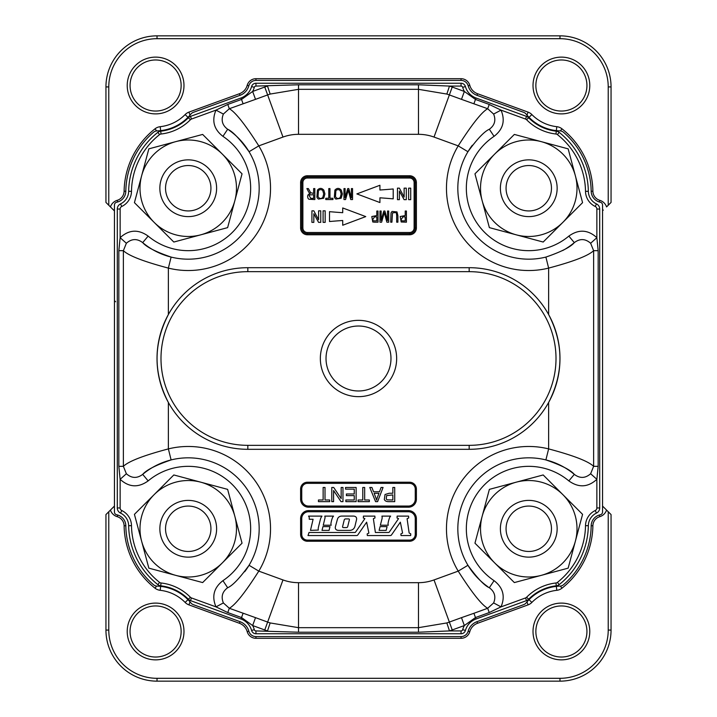 <?xml version="1.0" encoding="UTF-8"?>
<svg xmlns="http://www.w3.org/2000/svg" width="717" height="717" viewBox="0 0 717 717"><rect width="100%" height="100%" fill="white"/><g stroke="black" fill="none" stroke-linecap="round" stroke-linejoin="round"><path stroke-width="1.08" d="M105.946 630.073L105.946 514.573L114.451 506.059L113.636 506.874L114.451 506.059L113.636 506.874L114.451 506.874L113.636 506.874L110.436 510.083A10.217 10.217 0 0 0 117.212 516.67L117.696 515.039L117.212 516.67A9.662 9.662 0 0 1 124.113 525.767A81.155 81.155 0 0 0 155.015 588.182A10.217 10.217 0 0 0 160.205 590.315L160.644 586.372L160.205 590.315A41.434 41.434 0 0 1 185.147 602.441A10.217 10.217 0 0 0 188.93 604.879L239.442 623.279L240.025 621.675L193.357 604.673A5.673 5.673 0 0 1 190.883 602.916A45.404 45.404 0 0 0 157.032 586.112A5.673 5.673 0 0 1 153.51 584.74A79.453 79.453 0 0 1 125.816 525.74A11.364 11.364 0 0 0 116.728 514.788A2.841 2.841 0 0 1 114.451 512.01L114.451 204.99A2.841 2.841 0 0 1 116.728 202.212A11.364 11.364 0 0 0 125.816 191.26A79.453 79.453 0 0 1 153.51 132.26A5.673 5.673 0 0 1 157.032 130.888A45.404 45.404 0 0 0 190.883 114.084A5.673 5.673 0 0 1 193.357 112.327L240.025 95.325A14.188 14.188 0 0 0 248.844 85.798A7.376 7.376 0 0 1 255.951 80.403L461.049 80.403A7.376 7.376 0 0 1 468.156 85.798A14.188 14.188 0 0 0 476.975 95.325L523.643 112.327A5.673 5.673 0 0 1 526.117 114.084A45.404 45.404 0 0 0 559.968 130.888A5.673 5.673 0 0 1 563.49 132.26A79.453 79.453 0 0 1 591.184 191.26A11.364 11.364 0 0 0 600.272 202.212A2.841 2.841 0 0 1 602.549 204.99L602.549 512.01A2.841 2.841 0 0 1 600.272 514.788A11.364 11.364 0 0 0 591.184 525.74A79.453 79.453 0 0 1 563.49 584.74A5.673 5.673 0 0 1 559.968 586.112A45.404 45.404 0 0 0 526.117 602.916A5.673 5.673 0 0 1 523.643 604.673L476.975 621.675A14.188 14.188 0 0 0 468.156 631.202A7.376 7.376 0 0 1 461.049 636.597L255.951 636.597A7.376 7.376 0 0 1 248.844 631.202A14.188 14.188 0 0 0 240.025 621.675L193.357 604.673A5.673 5.673 0 0 1 190.883 602.916A45.404 45.404 0 0 0 157.032 586.112A5.673 5.673 0 0 1 153.51 584.74A79.453 79.453 0 0 1 125.816 525.74A11.364 11.364 0 0 0 116.728 514.788A2.841 2.841 0 0 1 114.451 512.01L114.451 204.99A2.841 2.841 0 0 1 116.728 202.212A11.364 11.364 0 0 0 125.816 191.26A79.453 79.453 0 0 1 153.51 132.26A5.673 5.673 0 0 1 157.032 130.888A45.404 45.404 0 0 0 190.883 114.084A5.673 5.673 0 0 1 193.357 112.327L240.025 95.325A14.188 14.188 0 0 0 248.844 85.798A7.376 7.376 0 0 1 255.951 80.403L461.049 80.403A7.376 7.376 0 0 1 468.156 85.798A14.188 14.188 0 0 0 476.975 95.325L523.643 112.327A5.673 5.673 0 0 1 526.117 114.084A45.404 45.404 0 0 0 559.968 130.888A5.673 5.673 0 0 1 563.49 132.26A79.453 79.453 0 0 1 591.184 191.26A11.364 11.364 0 0 0 600.272 202.212A2.841 2.841 0 0 1 602.549 204.99L602.549 512.01A2.841 2.841 0 0 1 600.272 514.788A11.364 11.364 0 0 0 591.184 525.74A79.453 79.453 0 0 1 563.49 584.74A5.673 5.673 0 0 1 559.968 586.112A45.404 45.404 0 0 0 526.117 602.916A5.673 5.673 0 0 1 523.643 604.673L476.975 621.675A14.188 14.188 0 0 0 468.156 631.202A7.376 7.376 0 0 1 461.049 636.597L255.951 636.597A7.376 7.376 0 0 1 248.844 631.202A14.188 14.188 0 0 0 240.025 621.675L239.442 623.279A12.485 12.485 0 0 1 247.204 631.659A9.079 9.079 0 0 0 255.951 638.3L461.049 638.3A9.079 9.079 0 0 0 469.796 631.659L468.156 631.202L469.796 631.659A12.485 12.485 0 0 1 477.558 623.279L528.071 604.879A10.217 10.217 0 0 0 531.853 602.441L529.021 599.654L531.853 602.441A41.434 41.434 0 0 1 556.795 590.315A10.217 10.217 0 0 0 561.985 588.182A81.155 81.155 0 0 0 592.887 525.767L591.184 525.74L592.887 525.767A9.662 9.662 0 0 1 599.788 516.67A10.217 10.217 0 0 0 606.564 510.083L611.054 514.573L611.054 630.073L608.222 630.073A48.245 48.245 0 0 1 559.977 678.309L157.023 678.309A48.245 48.245 0 0 1 108.778 630.073L108.778 511.741L110.436 510.083A10.217 10.217 0 0 0 117.212 516.67A9.662 9.662 0 0 1 124.113 525.767L125.816 525.74L124.113 525.767A81.155 81.155 0 0 0 155.015 588.182L156.673 586.085L155.015 588.182A10.217 10.217 0 0 0 160.205 590.315A41.434 41.434 0 0 1 185.147 602.441L187.979 599.654L185.147 602.441A10.217 10.217 0 0 0 188.93 604.879L190.023 601.877L188.93 604.879L239.442 623.279A12.485 12.485 0 0 1 247.204 631.659L248.844 631.202L247.204 631.659A9.079 9.079 0 0 0 255.951 638.3L255.951 636.597L255.951 638.3L461.049 638.3L461.049 636.597L461.049 638.3A9.079 9.079 0 0 0 469.796 631.659A12.485 12.485 0 0 1 477.558 623.279L476.975 621.675L477.558 623.279L528.071 604.879L526.977 601.877L528.071 604.879A10.217 10.217 0 0 0 531.853 602.441A41.434 41.434 0 0 1 556.795 590.315L556.356 586.372L556.795 590.315A10.217 10.217 0 0 0 561.985 588.182L560.327 586.085L561.985 588.182A81.155 81.155 0 0 0 592.887 525.767A9.662 9.662 0 0 1 599.788 516.67L599.304 515.039L599.788 516.67A10.217 10.217 0 0 0 606.564 510.083L611.054 514.573L611.054 630.073L608.222 630.073L608.222 511.741L608.222 630.073A48.245 48.245 0 0 1 559.977 678.309L157.023 678.309L157.023 681.15L157.023 678.309A48.245 48.245 0 0 1 108.778 630.073L108.778 511.741L105.946 514.573L105.946 630.073A51.077 51.077 0 0 0 157.023 681.15L559.977 681.15A51.077 51.077 0 0 0 611.054 630.073A51.077 51.077 0 0 1 559.977 681.15L157.023 681.15A51.077 51.077 0 0 1 105.946 630.073A51.077 51.077 0 0 0 157.023 681.15A51.077 51.077 0 0 1 105.946 630.073L108.778 630.073L105.946 630.073M113.636 210.126L105.946 202.427L105.946 86.927A51.077 51.077 0 0 1 157.023 35.85L559.977 35.85A51.077 51.077 0 0 1 611.054 86.927L611.054 202.427L606.564 206.917A10.217 10.217 0 0 0 599.788 200.33A9.662 9.662 0 0 1 592.887 191.233A81.155 81.155 0 0 0 561.985 128.818A10.217 10.217 0 0 0 556.795 126.685A41.434 41.434 0 0 1 531.853 114.559A10.217 10.217 0 0 0 528.071 112.121L477.558 93.721A12.485 12.485 0 0 1 469.796 85.341A9.079 9.079 0 0 0 461.049 78.7L255.951 78.7A9.079 9.079 0 0 0 247.204 85.341A12.485 12.485 0 0 1 239.442 93.721L188.93 112.121A10.217 10.217 0 0 0 185.147 114.559A41.434 41.434 0 0 1 160.205 126.685A10.217 10.217 0 0 0 155.015 128.818A81.155 81.155 0 0 0 124.113 191.233A9.662 9.662 0 0 1 117.212 200.33A10.217 10.217 0 0 0 110.436 206.917L105.946 202.427L105.946 86.927A51.077 51.077 0 0 1 157.023 35.85L559.977 35.85A51.077 51.077 0 0 1 611.054 86.927L611.054 202.427L606.564 206.917A10.217 10.217 0 0 0 599.788 200.33L599.304 201.961L599.788 200.33A9.662 9.662 0 0 1 592.887 191.233A81.155 81.155 0 0 0 561.985 128.818A10.217 10.217 0 0 0 556.795 126.685L556.356 130.628L556.795 126.685A41.434 41.434 0 0 1 531.853 114.559A10.217 10.217 0 0 0 528.071 112.121L477.558 93.721L476.975 95.325L477.558 93.721A12.485 12.485 0 0 1 469.796 85.341A9.079 9.079 0 0 0 461.049 78.7L255.951 78.7A9.079 9.079 0 0 0 247.204 85.341L248.844 85.798L247.204 85.341A12.485 12.485 0 0 1 239.442 93.721L188.93 112.121A10.217 10.217 0 0 0 185.147 114.559L187.979 117.346L185.147 114.559A41.434 41.434 0 0 1 160.205 126.685A10.217 10.217 0 0 0 155.015 128.818A81.155 81.155 0 0 0 124.113 191.233L125.816 191.26L124.113 191.233A9.662 9.662 0 0 1 117.212 200.33A10.217 10.217 0 0 0 110.436 206.917L114.451 210.941L113.636 210.126L114.451 210.126L113.636 210.126M602.549 506.059L606.564 510.083L602.549 506.059M155.598 657.032A25.543 25.543 0 0 0 177.717 618.717A25.543 25.543 0 0 0 133.487 618.717A25.543 25.543 0 0 0 155.598 657.032A25.543 25.543 0 0 0 177.717 618.717A25.543 25.543 0 0 0 133.487 618.717A25.543 25.543 0 0 0 155.598 657.032M561.402 657.032A25.543 25.543 0 0 0 583.513 618.717A25.543 25.543 0 0 0 539.283 618.717A25.543 25.543 0 0 0 561.402 657.032A25.543 25.543 0 0 0 583.513 618.717A25.543 25.543 0 0 0 539.283 618.717A25.543 25.543 0 0 0 561.402 657.032M155.598 111.054A25.543 25.543 0 0 0 177.717 72.74A25.543 25.543 0 0 0 133.487 72.74A25.543 25.543 0 0 0 155.598 111.054A25.543 25.543 0 0 0 177.717 72.74A25.543 25.543 0 0 0 133.487 72.74A25.543 25.543 0 0 0 155.598 111.054M561.402 111.054A25.543 25.543 0 0 0 583.513 72.74A25.543 25.543 0 0 0 539.283 72.74A25.543 25.543 0 0 0 561.402 111.054A25.543 25.543 0 0 0 583.513 72.74A25.543 25.543 0 0 0 539.283 72.74A25.543 25.543 0 0 0 561.402 111.054M561.402 113.886A28.375 28.375 0 0 0 585.977 71.324A28.375 28.375 0 0 0 536.818 71.324A28.375 28.375 0 0 0 561.402 113.886A28.375 28.375 0 0 0 585.977 71.324A28.375 28.375 0 0 0 536.818 71.324A28.375 28.375 0 0 0 561.402 113.886M155.598 113.886A28.375 28.375 0 0 0 180.182 71.324A28.375 28.375 0 0 0 131.023 71.324A28.375 28.375 0 0 0 155.598 113.886A28.375 28.375 0 0 0 180.182 71.324A28.375 28.375 0 0 0 131.023 71.324A28.375 28.375 0 0 0 155.598 113.886M155.598 659.864A28.375 28.375 0 0 0 180.182 617.301A28.375 28.375 0 0 0 131.023 617.301A28.375 28.375 0 0 0 155.598 659.864A28.375 28.375 0 0 0 180.182 617.301A28.375 28.375 0 0 0 131.023 617.301A28.375 28.375 0 0 0 155.598 659.864M561.402 659.864A28.375 28.375 0 0 0 585.977 617.301A28.375 28.375 0 0 0 536.818 617.301A28.375 28.375 0 0 0 561.402 659.864A28.375 28.375 0 0 0 585.977 617.301A28.375 28.375 0 0 0 536.818 617.301A28.375 28.375 0 0 0 561.402 659.864M227.63 489.37L173.819 474.959L154.128 494.649A48.245 48.245 0 0 0 141.634 541.245L148.849 568.151L175.755 575.366A48.245 48.245 0 0 0 234.835 516.276A48.245 48.245 0 0 0 154.128 494.649L134.429 514.349L141.634 541.245A48.245 48.245 0 0 0 175.755 575.366L202.651 582.571L242.041 543.181L227.63 489.37M172.188 512.709A22.702 22.702 0 0 1 210.162 522.89A22.702 22.702 0 0 1 182.36 550.692A22.702 22.702 0 0 1 172.188 512.709M168.172 508.703A28.375 28.375 0 0 1 215.647 521.42A28.375 28.375 0 0 1 180.89 556.177A28.375 28.375 0 0 1 168.172 508.703M410.724 199.676L410.724 188.15L408.636 188.15L408.636 199.676L410.724 199.676M334.355 197.13L334.884 190.095C337.035 187.827 339.168 187.845 341.283 190.139L342.385 193.931L341.149 198.25L335.906 199.084A4.553 4.553 0 0 1 334.355 197.13M335.466 196.628C336.891 198.824 338.505 199.075 340.288 197.381L341.158 193.913L340.261 190.767A2.68 2.68 0 0 0 335.897 190.776L335.466 196.628M328.78 188.589L329.963 188.589L329.963 198.268L332.93 198.268L332.93 199.559L325.796 199.559L325.796 198.268L328.78 198.268L328.78 188.589M310.793 198.349L313.634 198.349L313.634 194.719L309.807 194.925A1.542 1.542 0 0 0 309.117 195.553L310.793 198.349M314.826 188.589L314.826 199.559L308.991 199.254A2.33 2.33 0 0 1 308.014 198.233C307.127 195.804 307.844 194.253 310.165 193.581A3.119 3.119 0 0 1 309.403 192.981A7.573 7.573 0 0 1 308.462 191.582L306.894 188.589L308.391 188.589L310.64 192.676L313.634 193.465L313.634 188.589L314.826 188.589M323.699 198.25L318.456 199.084A4.553 4.553 0 0 1 316.896 197.13L317.434 190.095C319.576 187.827 321.709 187.845 323.833 190.139L324.926 193.931L323.699 198.25M318.581 219.76L318.581 210.834L320.75 210.834L320.75 222.36L318.581 222.36L313.831 213.756L313.831 222.36L311.913 222.36L311.913 210.834L313.831 210.834L318.581 219.76M323.699 193.913L322.811 190.767A2.68 2.68 0 0 0 318.438 190.776L318.007 196.628C319.441 198.824 321.046 199.075 322.829 197.381L323.699 193.913M374.57 222.189L372.768 221.983L371.809 216.525L376.81 215.575L376.81 211.031L378.02 211.031L378.02 222.189L374.57 222.189M387.538 220.531L387.538 211.031L388.704 211.031L388.704 222.189L386.884 222.189L384.285 212.644A169.257 169.257 0 0 1 383.792 214.428L381.605 222.189L379.974 222.189L379.974 211.031L381.139 211.031L381.139 220.379L383.801 211.031L384.895 211.031L387.538 220.531M396.689 215.754L396.456 213.558A1.981 1.981 0 0 0 395.685 212.528L392.504 212.904L391.921 222.189L390.702 222.189L391.016 213.083A3.065 3.065 0 0 1 392.172 211.443L397.003 211.927L397.899 215.745L397.899 222.189L396.689 222.189L396.689 215.754M402.873 220.881L405.213 220.881L405.213 216.892L402.846 216.892L400.946 220.056A1.461 1.461 0 0 0 401.565 220.702L402.873 220.881M405.213 211.031L406.422 211.031L406.422 222.189L401.179 221.983L400.211 216.525L405.213 215.575L405.213 211.031M384.321 499.489L385.038 494.497L389.206 493.242L392.844 493.242L392.844 487.47L394.717 487.47L394.717 501.658L389.367 501.658A13.193 13.193 0 0 1 387.207 501.524A4.293 4.293 0 0 1 385.459 500.86A3.495 3.495 0 0 1 384.321 499.489M392.844 499.991L392.844 494.918L386.588 495.59L386.275 499.023A2.106 2.106 0 0 0 387.458 499.857L392.844 499.991M408.448 510.603L408.448 511.741L308.552 511.741A6.811 6.811 0 0 0 301.749 518.552L301.749 534.443A5.673 5.673 0 0 0 307.423 540.116L409.577 540.116A5.673 5.673 0 0 0 415.251 534.443L415.251 518.552A6.811 6.811 0 0 0 408.448 511.741A6.811 6.811 0 0 1 415.251 518.552L416.389 518.552A7.95 7.95 0 0 0 408.448 510.603L308.552 510.603A7.95 7.95 0 0 0 300.611 518.552L300.611 534.443A6.811 6.811 0 0 0 307.423 541.254L409.577 541.254A6.811 6.811 0 0 0 416.389 534.443L416.389 518.552M300.611 499.247L301.749 499.247A6.811 6.811 0 0 0 308.552 506.059L408.448 506.059A6.811 6.811 0 0 0 415.251 499.247L415.251 489.039A5.673 5.673 0 0 0 409.577 483.357L307.423 483.357A5.673 5.673 0 0 0 301.749 489.039L301.749 499.247A6.811 6.811 0 0 0 308.552 506.059L308.552 507.197L408.448 507.197A7.95 7.95 0 0 0 416.389 499.247L416.389 489.039A6.811 6.811 0 0 0 409.577 482.227L307.423 482.227A6.811 6.811 0 0 0 300.611 489.039L300.611 499.247A7.95 7.95 0 0 0 308.552 507.197M313.096 519.269L310.479 530.374L318.348 530.078A3.63 3.63 0 0 1 318.214 529.029A8.496 8.496 0 0 1 318.465 527.094L320.382 519.386A8.703 8.703 0 0 1 321.978 516.115L308.543 516.115A2.769 2.769 0 0 1 309.26 517.97L309.26 519.269L313.096 519.269M329.058 530.383L329.99 526.619L322.955 526.619L322.014 530.383L329.058 530.383M332.303 518.122A27.739 27.739 0 0 0 330.976 523.276A3.71 3.71 0 0 0 331.191 525.22L323.242 525.22L325.034 517.826A3.702 3.702 0 0 0 324.783 516.115L333.522 516.115A6.059 6.059 0 0 0 332.303 518.122M354.969 526.17L356.483 519.888A11.669 5.127 144.5 0 0 353.185 516.079L341.83 516.079A10.271 6.417 50.4 0 0 337.393 519.395L335.475 526.403A11.526 5.109 -35.5 0 0 338.729 530.383L349.555 530.383A9.993 7.053 -129.6 0 0 354.969 526.17M345.657 518.911L348.507 518.911A2.187 1.138 147.2 0 1 349.376 519.861L347.709 526.565A3.433 2.026 -131.2 0 1 346.347 527.587L343.488 527.587A3.361 1.407 -34.9 0 1 342.601 526.583L344.223 519.995A3.468 2.097 48.8 0 1 345.657 518.911M573.833 243.027L574.317 242.624A70.947 70.947 0 0 1 573.833 243.027A70.947 70.947 0 0 0 574.308 242.624C579.928 238.403 585.368 238.618 590.638 243.26L593.622 250.672C588.325 255.745 573.331 261.553 548.63 268.095L545.888 257.08C561.115 251.864 570.589 247.042 574.308 242.624L568.85 236.099A62.433 62.433 0 0 1 478.813 225.676A62.433 62.433 0 0 1 494.067 136.338L489.335 129.257C484.405 131.372 477.271 138.856 467.941 151.717A70.947 70.947 0 0 0 545.888 257.08M489.335 129.257C494.685 125.323 496.119 120.259 493.628 114.066L487.677 108.724C481.645 112.112 471.822 124.498 458.208 145.874L467.941 151.717A70.947 70.947 0 0 1 472.324 145.255A70.947 70.947 0 0 0 467.941 151.717M590.638 243.26L596.867 237.677L596.867 209.032A2.841 2.841 0 0 0 595.244 206.469L596.463 203.906A5.673 5.673 0 0 1 599.708 209.032L599.708 507.968A5.673 5.673 0 0 1 596.463 513.094A14.197 14.197 0 0 0 588.343 525.695A76.62 76.62 0 0 1 559.17 584.624L557.414 582.392A73.779 73.779 0 0 0 585.511 525.651L588.343 525.695A76.62 76.62 0 0 1 559.17 584.624A5.673 5.673 0 0 1 556.293 585.807A45.969 45.969 0 0 0 528.617 599.26A5.673 5.673 0 0 1 526.511 600.613L475.998 619.013A17.029 17.029 0 0 0 465.423 630.44A4.544 4.544 0 0 1 461.049 633.756L255.951 633.756A4.544 4.544 0 0 1 251.577 630.44A17.029 17.029 0 0 0 241.002 619.013L190.489 600.613A5.673 5.673 0 0 1 188.383 599.26A45.969 45.969 0 0 0 160.707 585.807A5.673 5.673 0 0 1 157.83 584.624A76.62 76.62 0 0 1 128.657 525.695A14.197 14.197 0 0 0 120.537 513.094A5.673 5.673 0 0 1 117.292 507.968L117.292 209.032A5.673 5.673 0 0 1 120.537 203.906A14.197 14.197 0 0 0 128.657 191.305A76.62 76.62 0 0 1 157.83 132.376A5.673 5.673 0 0 1 160.707 131.193A45.969 45.969 0 0 0 188.383 117.74L190.408 119.73A2.841 2.841 0 0 1 191.457 119.058L215.987 110.122L227.764 104.449L229.323 108.724L223.372 114.066C220.881 120.232 222.306 125.296 227.665 129.257L222.933 136.338A62.433 62.433 0 0 1 238.187 225.676A62.433 62.433 0 0 1 148.15 236.099L142.692 242.624C137.09 238.403 131.641 238.618 126.362 243.26L123.378 250.672C128.666 255.745 143.669 261.553 168.37 268.095L171.112 257.08A70.947 70.947 0 0 1 142.692 242.624C146.411 247.042 155.885 251.864 171.112 257.08A70.947 70.947 0 0 0 249.059 151.717C239.738 138.865 232.604 131.381 227.665 129.257L227.665 129.257A70.947 70.947 0 0 1 228.391 129.75A70.947 70.947 0 0 0 227.665 129.257L228.14 129.58M467.941 565.283L458.208 571.126C471.822 592.511 481.645 604.888 487.677 608.276L493.628 602.934C496.119 596.768 494.694 591.704 489.335 587.743C484.396 585.619 477.262 578.135 467.941 565.283A70.947 70.947 0 0 0 487.784 586.676A70.947 70.947 0 0 1 545.888 459.92A70.947 70.947 0 0 1 574.308 474.376C570.589 469.958 561.115 465.136 545.888 459.92L548.63 448.905L548.63 402.461C563.714 373.082 563.714 343.775 548.63 314.539L548.63 268.095A82.294 82.294 0 0 1 458.208 145.874L434.018 137.064A45.404 45.404 0 0 0 418.486 134.321L298.514 134.321A45.404 45.404 0 0 0 282.982 137.064L258.792 145.874L249.059 151.717A70.947 70.947 0 0 0 229.216 130.324A70.947 70.947 0 0 1 249.059 151.717M227.764 104.449L241.53 99.439L252.644 91.453L255.521 99.349L229.323 108.724C235.355 112.112 245.178 124.489 258.792 145.874A82.294 82.294 0 0 1 168.37 268.095L168.37 314.539C153.286 343.918 153.286 373.225 168.37 402.461L168.37 448.905L171.112 459.92C155.885 465.136 146.411 469.958 142.692 474.376L148.15 480.901C138.354 487.918 129.015 487.399 120.133 479.323L118.834 466.328L123.378 466.328C128.675 461.255 143.669 455.447 168.37 448.905A82.294 82.294 0 0 1 258.792 571.126L249.059 565.283C239.729 578.144 232.595 585.628 227.665 587.743C222.315 591.677 220.881 596.741 223.372 602.934L229.323 608.276C235.355 604.888 245.178 592.502 258.792 571.126L282.982 579.936A45.404 45.404 0 0 0 298.514 582.679L418.486 582.679A45.404 45.404 0 0 0 434.018 579.936L458.208 571.126A82.294 82.294 0 0 1 548.63 448.905C573.331 455.447 588.334 461.255 593.622 466.328L598.166 466.328L596.867 479.323C588.012 487.399 578.673 487.918 568.85 480.901L574.308 474.376C579.91 478.597 585.359 478.382 590.638 473.74L593.622 466.328L593.622 250.672L598.166 250.672L598.166 466.328M249.059 565.283A70.947 70.947 0 0 1 244.676 571.745A70.947 70.947 0 0 0 145.354 472.243A70.947 70.947 0 0 1 171.112 459.92M227.764 612.551L229.323 608.276L255.521 617.651L252.644 625.547L241.53 617.561L227.764 612.551L215.987 606.878L191.457 597.942A2.841 2.841 0 0 1 190.408 597.27A48.81 48.81 0 0 0 161.029 582.984A2.841 2.841 0 0 1 159.586 582.392A73.779 73.779 0 0 1 131.489 525.651A17.038 17.038 0 0 0 121.756 510.531A2.841 2.841 0 0 1 120.133 507.968L120.133 479.323L126.362 473.74C131.632 478.382 137.072 478.597 142.692 474.376L142.692 474.376A70.947 70.947 0 0 1 143.167 473.973A70.947 70.947 0 0 0 142.692 474.376L143.167 473.973M118.834 466.328L118.834 250.672L123.378 250.672L123.378 466.328L126.362 473.74M488.86 587.42L489.335 587.743A70.947 70.947 0 0 1 488.609 587.25A70.947 70.947 0 0 0 489.335 587.743L494.067 580.662A62.433 62.433 0 0 1 478.813 491.324A62.433 62.433 0 0 1 568.85 480.901M462.689 629.678A1.703 1.703 0 0 1 461.049 630.924L461.049 633.756A4.544 4.544 0 0 0 465.423 630.44L462.689 629.678A19.861 19.861 0 0 1 464.356 625.547L461.479 617.651L473.919 613.286L475.47 617.561L464.356 625.547L452.239 629.965A98.641 98.641 0 0 1 449.487 630.924L418.486 632.215L298.514 632.215L255.951 630.924A1.703 1.703 0 0 1 254.311 629.678A19.861 19.861 0 0 0 252.644 625.547L264.761 629.965A98.641 98.641 0 0 0 267.513 630.924L270.157 622.939L298.514 627.671L298.514 632.215M254.311 87.322L251.577 86.56A4.544 4.544 0 0 1 255.951 83.244L461.049 83.244L461.049 86.076L449.487 86.076L446.843 94.061L418.486 89.329L298.514 89.329L270.157 94.061L267.513 86.076A98.641 98.641 0 0 0 264.761 87.035L252.644 91.453A19.861 19.861 0 0 0 254.311 87.322A1.703 1.703 0 0 1 255.951 86.076L298.514 84.785L418.486 84.785L449.487 86.076A98.641 98.641 0 0 1 452.239 87.035L464.356 91.453L461.479 99.349L487.677 108.724L489.236 104.449L501.013 110.122L493.628 114.066M590.638 473.74L596.867 479.323L596.867 507.968A2.841 2.841 0 0 1 595.244 510.531L596.463 513.094A5.673 5.673 0 0 0 599.708 507.968L596.867 507.968M493.628 602.934L501.013 606.878L489.236 612.551L475.47 617.561L475.998 619.013M473.919 613.286L487.677 608.276L489.236 612.551M418.486 582.679L418.486 627.671L446.843 622.939L449.487 630.924L461.049 630.924M255.951 86.076L255.951 83.244A4.544 4.544 0 0 0 251.577 86.56A17.029 17.029 0 0 1 241.002 97.987L190.489 116.387A5.673 5.673 0 0 0 188.383 117.74M222.933 136.338C213.881 129.356 211.569 120.617 215.987 110.122L223.372 114.066M118.834 250.672L120.133 237.677L126.362 243.26M223.372 602.934L215.987 606.878C211.56 596.41 213.872 587.671 222.933 580.662L227.665 587.743M143.409 473.785A70.947 70.947 0 0 1 144.977 472.539A70.947 70.947 0 0 0 143.409 473.785M489.37 489.37L474.959 543.181L494.649 562.872A48.245 48.245 0 0 0 541.245 575.366L568.151 568.151L582.571 514.349L543.181 474.959L489.37 489.37M514.349 582.571L494.649 562.872A48.245 48.245 0 0 1 516.276 482.165A48.245 48.245 0 0 1 575.366 541.245A48.245 48.245 0 0 1 541.245 575.366L514.349 582.571M512.709 544.812A22.702 22.702 0 0 1 522.89 506.838A22.702 22.702 0 0 1 550.692 534.64A22.702 22.702 0 0 1 512.709 544.812M508.703 548.828A28.375 28.375 0 0 1 521.42 501.353A28.375 28.375 0 0 1 556.177 536.11A28.375 28.375 0 0 1 508.703 548.828M568.151 148.849L514.349 134.429L494.649 154.128A48.245 48.245 0 0 0 482.165 200.724L489.37 227.63L543.181 242.041L582.571 202.651L568.151 148.849M474.959 173.819L494.649 154.128A48.245 48.245 0 0 1 575.366 175.755A48.245 48.245 0 0 1 516.276 234.835A48.245 48.245 0 0 1 482.165 200.724L474.959 173.819M508.694 168.172A28.375 28.375 0 0 1 556.177 180.89A28.375 28.375 0 0 1 521.42 215.647A28.375 28.375 0 0 1 508.694 168.172M512.709 172.188A22.702 22.702 0 0 1 550.692 182.36A22.702 22.702 0 0 1 522.89 210.162A22.702 22.702 0 0 1 512.709 172.188M148.849 148.849L134.429 202.651L154.128 222.351A48.245 48.245 0 0 0 200.724 234.835L227.63 227.63L242.041 173.819L202.651 134.429L148.849 148.849M173.819 242.041L154.128 222.351A48.245 48.245 0 0 1 175.755 141.634A48.245 48.245 0 0 1 234.835 200.724A48.245 48.245 0 0 1 200.724 234.835L173.819 242.041M168.172 208.306A28.375 28.375 0 0 1 180.89 160.823A28.375 28.375 0 0 1 215.647 195.58A28.375 28.375 0 0 1 168.172 208.306M172.188 204.291A22.702 22.702 0 0 1 182.36 166.308A22.702 22.702 0 0 1 210.162 194.11A22.702 22.702 0 0 1 172.188 204.291M461.049 86.076A1.703 1.703 0 0 1 462.689 87.322A19.861 19.861 0 0 0 464.356 91.453L475.47 99.439L475.998 97.987L526.511 116.387A5.673 5.673 0 0 1 528.617 117.74A45.969 45.969 0 0 0 556.293 131.193A5.673 5.673 0 0 1 559.17 132.376A76.62 76.62 0 0 1 588.343 191.305A14.197 14.197 0 0 0 596.463 203.906A14.197 14.197 0 0 1 588.343 191.305A76.62 76.62 0 0 0 559.17 132.376A5.673 5.673 0 0 0 556.293 131.193A45.969 45.969 0 0 1 528.617 117.74A5.673 5.673 0 0 0 526.511 116.387L525.543 119.058A2.841 2.841 0 0 1 526.592 119.73L528.617 117.74M568.85 236.099C578.646 229.082 587.985 229.601 596.867 237.677L598.166 250.672M475.998 97.987A17.029 17.029 0 0 1 465.423 86.56A4.544 4.544 0 0 0 461.049 83.244A4.544 4.544 0 0 1 465.423 86.56A17.029 17.029 0 0 0 475.998 97.987M573.591 243.215A70.947 70.947 0 0 1 562.666 250.556A70.947 70.947 0 0 0 573.591 243.215M469.169 445.338L469.169 449.308L247.831 449.308A90.808 90.808 0 0 1 157.023 358.5A90.808 90.808 0 0 1 247.831 267.692L469.169 267.692A90.808 90.808 0 0 1 559.977 358.5A90.808 90.808 0 0 1 469.169 449.308A90.808 90.808 0 0 0 559.977 358.5A90.808 90.808 0 0 0 469.169 267.692L469.169 271.662A86.838 86.838 0 0 1 556.007 358.5A86.838 86.838 0 0 1 469.169 445.338L247.831 445.338A86.838 86.838 0 0 1 160.993 358.5A86.838 86.838 0 0 1 247.831 271.662L469.169 271.662M358.5 320.347A38.153 38.153 0 0 1 391.545 377.572A38.153 38.153 0 0 1 325.455 377.572A38.153 38.153 0 0 1 358.5 320.347M307.423 178.022A4.544 4.544 0 0 0 302.879 182.557L302.879 227.961A4.544 4.544 0 0 0 307.423 232.505L409.577 232.505A4.544 4.544 0 0 0 414.121 227.961L414.121 182.557A4.544 4.544 0 0 0 409.577 178.022L307.423 178.022L307.423 176.884A5.673 5.673 0 0 0 301.749 182.557L301.749 227.961A5.673 5.673 0 0 0 307.423 233.643L409.577 233.643A5.673 5.673 0 0 0 415.251 227.961L415.251 182.557A5.673 5.673 0 0 0 409.577 176.884L307.423 176.884A5.673 5.673 0 0 0 301.749 182.557L300.611 182.557L300.611 227.961A6.811 6.811 0 0 0 307.423 234.773L409.577 234.773A6.811 6.811 0 0 0 416.389 227.961L416.389 182.557A6.811 6.811 0 0 0 409.577 175.746L307.423 175.746A6.811 6.811 0 0 0 300.611 182.557M400.875 533.905L402.587 533.063L400.346 522.182L391.509 534.918A1.452 1.452 0 0 1 390.308 535.545L367.319 535.545L367.176 533.905L368.888 533.063L366.647 522.182L357.81 534.918A1.461 1.461 0 0 1 356.609 535.545L308.005 535.545L309.036 532.48L354.897 532.48A0.78 0.78 0 0 0 355.542 532.139L364.863 518.633L363.34 517.997L363.42 516.115L374.866 516.115L374.982 517.952L373.378 518.705L375.376 532.48L388.497 532.48A0.968 0.968 0 0 0 389.304 532.059L398.562 518.633L397.039 517.997L397.128 516.115L408.565 516.115L408.69 517.952L407.086 518.705L409.138 532.982L410.769 533.86L410.671 535.545L401.018 535.545L400.875 533.905M382.071 518.57L380.351 525.22L388.3 525.22A3.71 3.71 0 0 1 388.085 523.276A27.739 27.739 0 0 1 389.421 518.122A6.059 6.059 0 0 1 390.631 516.115L381.892 516.115A3.702 3.702 0 0 1 382.143 517.826L382.071 518.57M380.064 526.619L379.123 530.383L386.167 530.383L387.099 526.619L380.064 526.619M381.059 487.47L383.057 487.47L377.608 501.658L375.583 501.658L369.775 487.47L371.917 487.47L373.566 491.763L379.508 491.763L381.059 487.47M375.636 497.231A37.777 37.777 0 0 1 376.64 500.17A18.463 18.463 0 0 1 377.402 497.464L378.961 493.296L374.149 493.296L375.636 497.231M362.784 487.47L364.666 487.47L364.666 499.991L369.345 499.991L369.345 501.658L358.097 501.658L358.097 499.991L362.784 499.991L362.784 487.47M345.54 487.47L356.125 487.47L356.125 501.658L345.863 501.658L345.863 499.991L354.252 499.991L354.252 495.635L346.401 495.635L346.401 493.977L354.252 493.977L354.252 489.146L345.54 489.146L345.54 487.47M333.71 487.47L341.167 498.62L341.167 487.47L342.968 487.47L342.968 501.658L341.041 501.658L333.584 490.518L333.584 501.658L331.783 501.658L331.783 487.47L333.71 487.47M323.134 487.47L325.016 487.47L325.016 499.991L329.695 499.991L329.695 501.658L318.447 501.658L318.447 499.991L323.134 499.991L323.134 487.47M374.462 220.881L376.81 220.881L376.81 216.892L374.435 216.892L372.535 220.056A1.461 1.461 0 0 0 373.154 220.702L374.462 220.881M342.717 212.698L342.717 207.957L365.76 216.597L342.717 225.237L342.717 220.495A691.376 691.376 0 0 0 329.506 221.526L329.506 211.667A691.376 691.376 0 0 0 342.717 212.698M323.089 222.36L323.089 210.834L325.168 210.834L325.168 222.36L323.089 222.36M347.736 188.589L348.803 188.589L351.411 197.928L351.411 188.589L352.549 188.589L352.549 199.559L350.765 199.559L348.202 190.175A166.317 166.317 0 0 1 347.727 191.932L345.576 199.559L343.972 199.559L343.972 188.589L345.119 188.589L345.119 197.775L347.736 188.589M379.92 190.014L379.92 185.273L356.869 193.913L379.92 202.553L379.92 197.811A691.376 691.376 0 0 1 393.203 198.851L393.203 188.974A691.376 691.376 0 0 1 379.92 190.014M397.46 199.676L397.46 188.15L399.378 188.15L404.128 197.076L404.128 188.15L406.297 188.15L406.297 199.676L404.128 199.676L399.378 191.072L399.378 199.676L397.46 199.676M358.5 326.02A32.48 32.48 0 0 1 390.98 358.5A32.48 32.48 0 0 1 358.5 390.98A32.48 32.48 0 0 1 326.02 358.5A32.48 32.48 0 0 1 358.5 326.02M157.023 35.85A51.077 51.077 0 0 0 105.946 86.927L108.778 86.927L105.946 86.927A51.077 51.077 0 0 1 157.023 35.85L157.023 38.691L559.977 38.691L559.977 35.85A51.077 51.077 0 0 1 611.054 86.927A51.077 51.077 0 0 0 559.977 35.85L559.977 38.691A48.245 48.245 0 0 1 608.222 86.927L608.222 205.259L608.222 86.927L611.054 86.927L608.222 86.927A48.245 48.245 0 0 0 559.977 38.691L157.023 38.691A48.245 48.245 0 0 0 108.778 86.927L108.778 205.259L108.778 86.927A48.245 48.245 0 0 1 157.023 38.691L157.023 35.85M559.977 681.15A51.077 51.077 0 0 0 611.054 630.073A51.077 51.077 0 0 1 559.977 681.15L559.977 678.309L559.977 681.15M603.364 506.874L602.549 506.874L603.364 506.874M602.549 210.126L603.364 210.126L602.549 210.126M591.184 191.26L592.887 191.233L591.184 191.26M560.327 130.915L561.985 128.818L560.327 130.915M529.021 117.346L531.853 114.559L529.021 117.346M526.977 115.123L528.071 112.121L526.977 115.123M468.156 85.798L469.796 85.341L468.156 85.798M461.049 80.403L461.049 78.7L461.049 80.403M255.951 80.403L255.951 78.7L255.951 80.403M240.025 95.325L239.442 93.721L240.025 95.325M190.023 115.123L188.93 112.121L190.023 115.123M160.644 130.628L160.205 126.685L160.644 130.628M156.673 130.915L155.015 128.818L156.673 130.915M117.696 201.961L117.212 200.33L117.696 201.961M308.552 510.603L308.552 511.741A6.811 6.811 0 0 0 301.749 518.552L300.611 518.552M408.448 507.197L408.448 506.059A6.811 6.811 0 0 0 415.251 499.247L416.389 499.247M171.112 257.08A70.947 70.947 0 0 1 142.692 242.624M255.521 99.349L267.638 94.931L282.982 137.064M282.982 579.936L267.638 622.069L255.521 617.651M545.888 459.92A70.947 70.947 0 0 1 574.308 474.376M434.018 579.936L452.239 629.965M461.479 617.651L449.362 622.069A90.234 90.234 0 0 1 446.843 622.939M452.239 87.035L449.362 94.931L461.479 99.349M446.843 94.061A90.234 90.234 0 0 1 449.362 94.931L434.018 137.064M148.15 480.901A62.433 62.433 0 0 1 238.187 491.324A62.433 62.433 0 0 1 222.933 580.662M418.486 84.785L418.486 134.321M494.067 580.662C503.119 587.644 505.431 596.383 501.013 606.878L525.543 597.942L526.511 600.613A5.673 5.673 0 0 0 528.617 599.26A45.969 45.969 0 0 1 556.293 585.807L555.971 582.984A48.81 48.81 0 0 0 526.592 597.27A2.841 2.841 0 0 1 525.543 597.942M298.514 84.785L298.514 134.321M264.761 87.035L267.638 94.931A90.234 90.234 0 0 1 270.157 94.061M241.002 97.987L243.081 103.714M298.514 582.679L298.514 627.671L418.486 627.671L418.486 632.215M191.457 119.058L190.489 116.387M254.311 629.678L251.577 630.44A4.544 4.544 0 0 0 255.951 633.756L255.951 630.924M270.157 622.939A90.234 90.234 0 0 1 267.638 622.069L264.761 629.965M117.292 209.032L120.133 209.032L120.133 237.677C128.988 229.601 138.327 229.082 148.15 236.099M243.081 613.286L241.002 619.013M191.457 597.942L190.489 600.613A5.673 5.673 0 0 1 188.383 599.26A45.969 45.969 0 0 0 160.707 585.807A5.673 5.673 0 0 1 157.83 584.624A76.62 76.62 0 0 1 128.657 525.695A14.197 14.197 0 0 0 120.537 513.094A5.673 5.673 0 0 1 117.292 507.968L120.133 507.968M128.657 191.305L131.489 191.349A73.779 73.779 0 0 1 159.586 134.608L157.83 132.376M159.586 134.608A2.841 2.841 0 0 1 161.029 134.016L160.707 131.193M120.537 203.906L121.756 206.469A17.038 17.038 0 0 0 131.489 191.349M190.408 119.73A48.81 48.81 0 0 1 161.029 134.016M120.133 209.032A2.841 2.841 0 0 1 121.756 206.469M595.244 206.469A17.038 17.038 0 0 1 585.511 191.349L588.343 191.305M526.592 119.73A48.81 48.81 0 0 0 555.971 134.016A2.841 2.841 0 0 1 557.414 134.608A73.779 73.779 0 0 1 585.511 191.349M494.067 136.338C503.128 129.329 505.44 120.59 501.013 110.122L525.543 119.058M557.414 582.392A2.841 2.841 0 0 1 555.971 582.984M585.511 525.651A17.038 17.038 0 0 1 595.244 510.531M596.463 203.906A5.673 5.673 0 0 1 599.708 209.032L596.867 209.032M588.343 525.695A14.197 14.197 0 0 1 596.463 513.094M559.17 584.624A5.673 5.673 0 0 1 556.293 585.807M528.617 599.26L526.592 597.27M557.414 134.608L559.17 132.376M555.971 134.016L556.293 131.193M473.919 103.714L475.47 99.439L489.236 104.449M188.383 599.26L190.408 597.27M462.689 87.322L465.423 86.56M160.707 585.807L161.029 582.984M157.83 584.624L159.586 582.392M128.657 525.695L131.489 525.651M120.537 513.094L121.756 510.531M247.831 445.338L247.831 449.308A90.808 90.808 0 0 1 157.023 358.5A90.808 90.808 0 0 1 247.831 267.692L247.831 271.662M409.577 541.254L409.577 540.116A5.673 5.673 0 0 0 415.251 534.443L416.389 534.443M300.611 534.443L301.749 534.443A5.673 5.673 0 0 0 307.423 540.116L307.423 541.254M307.423 482.227L307.423 483.357A5.673 5.673 0 0 0 301.749 489.039L300.611 489.039M416.389 489.039L415.251 489.039A5.673 5.673 0 0 0 409.577 483.357L409.577 482.227M409.577 234.773L409.577 233.643A5.673 5.673 0 0 0 415.251 227.961L414.121 227.961M414.121 182.557L415.251 182.557A5.673 5.673 0 0 0 409.577 176.884L409.577 175.746M300.611 227.961L301.749 227.961A5.673 5.673 0 0 0 307.423 233.643L307.423 232.505M409.577 178.022L409.577 176.884M409.577 233.643L409.577 232.505M302.879 182.557L301.749 182.557M301.749 227.961L302.879 227.961M416.389 227.961L415.251 227.961M415.251 182.557L416.389 182.557M307.423 176.884L307.423 175.746M307.423 234.773L307.423 233.643M115.589 301.749L114.451 300.611L115.589 301.749"/></g></svg>
